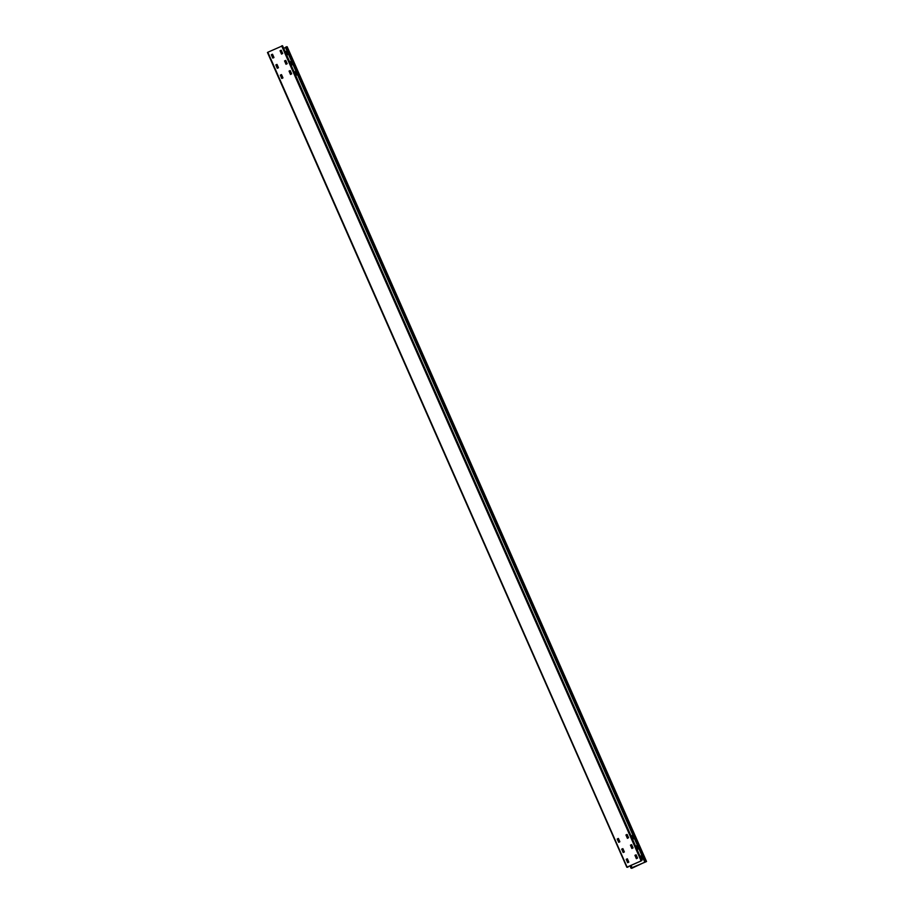 <?xml version="1.0" encoding="UTF-8"?>
<svg xmlns="http://www.w3.org/2000/svg" width="914" height="914" viewBox="0 0 914 914"><rect width="100%" height="100%" fill="white"/><g stroke="black" fill="none" stroke-linecap="round" stroke-linejoin="round"><path stroke-width="1.37" d="M646.038 861.594L631.768 868.3L630.957 868.129L630.203 865.672M641.091 855.881L640.097 856.372L641.194 855.915L642.633 859.171L641.582 859.743M635.584 846.158L636.658 845.701L635.596 846.193M632.18 835.522L631.106 836.002M295.211 71.658L294.205 72.149L295.313 71.692L296.742 74.959L295.69 75.519M289.704 61.946L290.766 61.467L289.715 61.969M286.299 51.298L285.225 51.79M646.107 861.742L631.231 868.003M630.957 868.129L629.929 865.798M628.421 862.382L626.935 859.011M623.931 852.191L622.697 849.392M619.441 842.011L617.955 838.641M282.54 78.158L281.306 75.359M278.05 67.967L276.565 64.608M273.56 57.788L272.075 54.417M285.522 47.528L283.717 48.362M644.77 862.051L285.408 47.277L287.179 46.763M646.541 861.525L287.179 46.751L646.541 861.525M636.601 845.701L638.132 848.992L637.081 849.552M631.094 835.979L632.202 835.545L633.642 838.812L632.591 839.372M290.721 61.478L292.252 64.768L291.2 65.34M285.214 51.755L286.322 51.333L287.761 54.589L286.71 55.148M628.695 862.256L627.21 858.886M624.193 852.065L623.051 849.472M619.703 841.885L618.218 838.515M282.803 78.033L281.615 75.336M278.313 67.853L276.828 64.483M273.823 57.662L272.338 54.303M618.412 838.481L619.852 841.737L618.732 842.331L617.201 839.029L618.412 838.481M640.52 860.942L641.936 860.554L282.575 45.78L267.848 52.247L626.821 867.237M282.563 45.769L641.925 860.542L627.69 866.826M278.462 67.705L277.25 68.253L275.845 64.894L277.022 64.437L278.462 67.705M273.972 57.513L272.76 58.073L271.355 54.714L272.532 54.257L273.972 57.513M282.952 77.884L281.74 78.444L280.347 75.085L281.512 74.628L282.952 77.884M618.31 838.446L617.258 839.041L618.721 842.331M624.342 851.917L623.131 852.476L621.737 849.117L622.902 848.66L624.342 851.917M628.832 862.108L627.621 862.656L626.227 859.309L627.392 858.852L628.832 862.108M282.689 53.515L281.489 54.063L280.084 50.704L281.261 50.259L282.689 53.515M287.19 63.694L285.979 64.254L284.574 60.895L285.751 60.438L287.19 63.694M291.68 73.885L290.469 74.434L289.064 71.075L290.241 70.618L291.68 73.885M628.581 837.727L627.37 838.287L625.964 834.928L627.141 834.471L628.581 837.727M633.071 847.918L631.86 848.466L630.454 845.119L631.631 844.662L633.071 847.918M637.561 858.097L636.35 858.657L634.956 855.298L636.121 854.841L637.561 858.097M626.821 867.249L267.459 52.475M627.895 867.295L627.095 867.123L267.848 52.247M640.623 861.171L627.255 867.032M276.919 64.403L275.868 65.008L277.33 68.299M272.76 58.073L271.367 54.829L272.429 54.223M281.489 74.594L280.358 75.188L281.82 78.478M623.234 849.426L621.749 849.232L623.211 852.522M621.737 849.117L622.88 848.626M627.301 858.806L626.239 859.411L627.701 862.702M281.158 50.213L280.095 50.818L281.558 54.109M285.716 60.404L284.585 60.998L286.059 64.288M290.138 70.584L289.087 71.189L290.549 74.48M627.038 834.436L625.976 835.042L627.45 838.332M631.608 844.627L630.477 845.221L631.94 848.512M636.03 854.807L634.967 855.413L636.43 858.703M646.198 861.456L286.847 46.683M632.271 868.094L631.037 865.295M630.809 865.398L632.031 868.174M286.288 46.877L645.638 861.651M281.672 45.894L641.034 860.668M641.594 860.474L282.232 45.7M280.301 75.177L281.889 75.485M621.691 849.22L623.279 849.517M281.843 75.394L280.415 75.085"/></g></svg>
